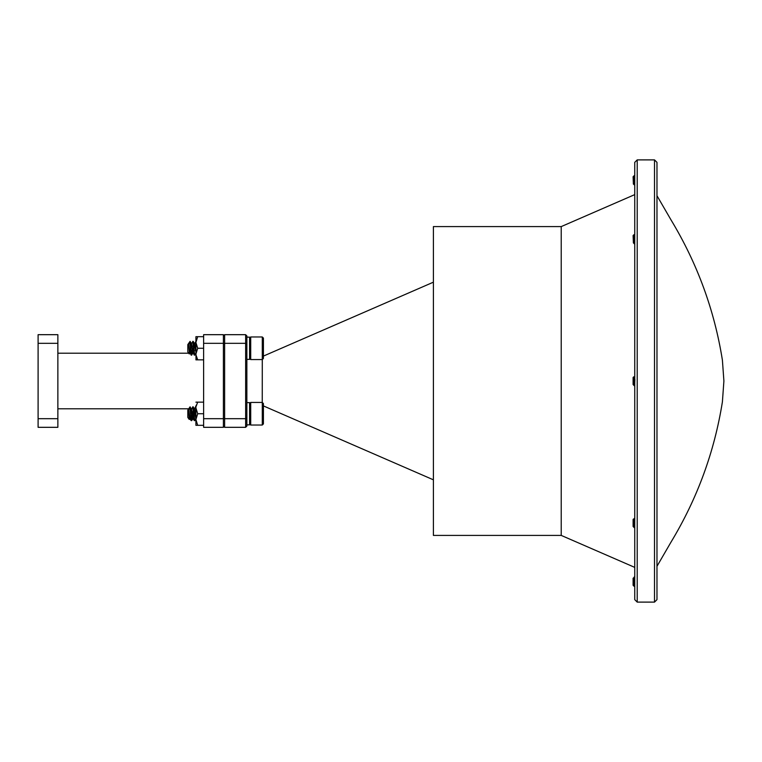 <?xml version="1.0" encoding="UTF-8"?>
<svg xmlns="http://www.w3.org/2000/svg" width="762" height="762" viewBox="0 0 762 762"><rect width="100%" height="100%" fill="white"/><g stroke="black" fill="none" stroke-linecap="round" stroke-linejoin="round"><path stroke-width="1.14" d="M656.977 162.354L656.977 599.646L654.51 602.113L654.51 159.887L656.977 162.354M637.213 602.113L634.746 599.646L634.746 162.354L637.213 159.887L637.213 602.113L654.51 602.113M561.223 535.41L433.397 535.41L433.397 226.59L561.223 226.59L561.223 535.41L634.746 567.385M223.39 418.167L224.628 418.681L224.628 427.32L223.39 426.091M223.39 335.909L224.628 334.68L224.628 418.681L245.631 418.681L245.631 343.319L224.628 343.319L223.39 343.833M224.628 334.68L245.631 334.68L245.631 343.319L246.859 343.833L246.859 426.091L245.631 427.32L224.628 427.32M245.631 427.32L245.631 418.681L246.859 418.167M246.859 343.833L246.859 335.909L245.631 334.68M262.29 336.966L250.708 336.966L250.708 359.569L262.29 359.569L262.29 336.966L263.414 338.09L263.414 358.435L262.29 359.569L262.252 402.431L250.708 402.431L250.708 425.034L262.29 425.034L262.29 402.431L263.414 403.565L263.414 423.91L262.29 425.034M633.384 242.878L634.622 244.126L633.917 234.706L633.108 235.515L633.384 242.878M634.346 240.735L634.708 238.468M634.155 236.83L634.422 235.296L634.746 236.249M634.07 235.553L634.746 238.849M634.746 243.535L634.622 244.126M633.384 182.966L634.746 185.452M633.498 183.69L633.889 184.556M634.365 178.603L634.746 176.451M633.384 184.09L633.108 176.717L634.089 175.736L634.746 185.28M633.498 578.31L634.003 577.301L634.746 578.701M633.603 577.958L634.746 585.549M634.089 586.264L633.108 585.283L633.108 578.187L634.089 586.264L634.365 583.397M633.793 520.837L634.079 519.446M633.727 519.789L634.746 517.827M633.879 519.17L634.746 525.532M634.27 527.647L633.108 526.485L633.108 519.398L633.555 518.941L634.27 527.647L634.575 523.904M634.746 382.314L634.451 385.886L633.108 384.543L633.108 377.457L633.736 376.819M634.87 379.371C634.66 386.267 634.432 387.439 634.194 382.905C633.946 375.866 633.679 375.237 633.384 381M634.07 380.6L634.746 376.79M57.864 427.32L38.1 427.32L38.1 418.681L57.864 418.681L57.864 427.32M57.864 343.319L38.1 343.319L38.1 334.68L57.864 334.68L57.864 418.681M38.1 418.681L38.1 343.319M203.625 334.68L223.39 334.68L223.39 343.319L203.625 343.319L203.625 334.68M203.625 418.681L223.39 418.681L223.39 427.32L203.625 427.32L203.625 343.319M223.39 418.681L223.39 343.319M223.39 341.738L223.39 349.567M189.386 353.206L188.681 343.605L190.09 343.605L190.09 341.347L191.614 355.178L192.376 348.263L191.986 353.206M190.614 350.482L191.519 343.433L193.157 341.347L194.701 355.178L195.948 353.101M195.31 350.472L195.463 348.263L195.31 350.472M190.843 353.206L190.09 343.605L191.414 354.673M191.995 348.263L192.157 346.043M193.157 341.347L194.5 354.673M195.082 348.263L194.5 343.719M193.7 350.482L194.377 344.348L195.91 341.376M188.681 343.605L189.748 352.177L191.157 355.13M191.519 343.433L192.834 352.177L194.253 355.13M194.605 343.433L195.91 352.082M189.233 353.959L187.814 351.939L187.814 344.586L190.09 341.347M188.681 346.053L189.871 352.816L189.271 353.959L189.767 353.101M190.452 348.263L190.681 346.053L190.452 348.263M191.31 343.424L190.129 341.405L191.424 343.738L192.853 353.101L193.538 348.263M246.859 359.378L249.584 359.378L249.584 337.147L246.859 337.147M195.996 359.845L195.91 336.68L203.625 336.68M195.91 359.845L197.701 359.845L195.948 354.854M197.701 359.845L203.625 359.845M195.91 354.054L197.701 348.263L203.625 348.263M197.701 348.263L195.91 342.471L197.701 336.68M246.859 424.853L249.584 424.853L249.584 402.622L246.859 402.622M195.91 425.32L197.701 425.32L195.91 425.32L195.91 406.851M195.91 406.946L197.701 402.155L203.625 402.155M203.625 413.737L197.701 413.737L195.91 419.529L197.701 425.32L203.625 425.32M197.701 413.737L195.91 407.946M197.701 402.155L195.91 402.155L197.701 402.155M196.396 404.993L194.605 408.899L195.91 417.547M188.681 411.528L189.767 418.576L189.271 419.424L189.548 416.128L189.233 419.433L188.681 409.07L190.09 409.08L190.262 407.365L191.614 420.653L192.376 413.737L191.414 420.138M194.701 420.653L193.348 407.365L192.767 406.822L194.253 420.595L193.062 418.567L194.605 408.899M195.31 415.947L195.463 413.737L195.31 415.947M188.681 409.07L189.748 417.652L191.157 420.595L190.09 409.08L191.224 420.653L189.681 418.643M195.082 413.737L195.243 411.518L195.91 418.643M189.767 418.576L189.271 419.424M191.414 409.184L190.681 411.528M192.157 411.518L192.957 418.281M193.538 413.737L192.967 418.262L191.672 420.595L193.157 418.643M192.957 407.327L193.157 406.822M190.614 415.957L191.291 409.823L192.767 406.822M191.519 408.899L192.834 417.652L194.253 420.595M190.129 406.87L191.424 409.213L192.767 418.643M194.358 408.823L195.863 418.643M189.233 419.433L187.814 417.414L187.814 410.061L190.081 406.832M192.767 341.347L193.939 353.206M191.672 355.13L192.957 352.816M637.213 159.887L654.51 159.887M561.223 226.59L634.746 194.615M263.414 405.908L433.397 479.822M263.414 356.092L433.397 282.178M656.977 195.71L670.989 219.856C697.306 263.404 714.442 310.172 722.405 360.15L723.9 381L722.405 401.85C714.442 451.828 697.306 498.596 670.989 542.144L656.977 566.29M634.746 234.725L634.422 235.296M634.003 577.301L634.746 576.548M57.864 408.794L188.7 408.794M57.864 353.206L188.7 353.206M189.709 353.206L194.32 353.206M249.584 358.435L250.708 359.569M249.584 338.09L250.708 336.966M194.405 343.424L193.215 341.405L194.405 343.424M195.948 418.576L194.767 420.595L195.948 418.576M249.584 423.91L250.708 425.034M249.584 403.565L250.708 402.431M194.405 408.899L193.215 406.87"/></g></svg>
